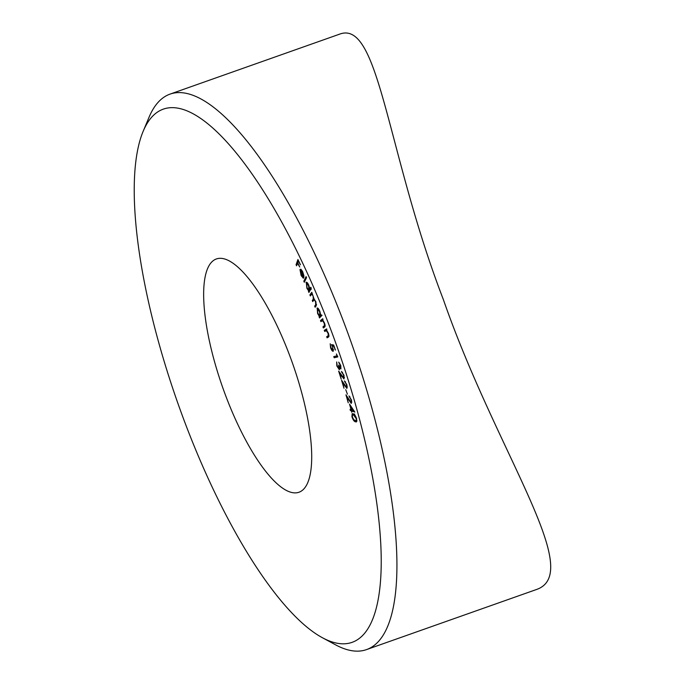 <?xml version="1.0" encoding="UTF-8"?>
<svg xmlns="http://www.w3.org/2000/svg" width="685" height="685" viewBox="0 0 685 685"><rect width="100%" height="100%" fill="white"/><g stroke="black" fill="none" stroke-linecap="round" stroke-linejoin="round"><path stroke-width="1.03" d="M301.254 275.01L303.344 278.247L301.117 275.516L299.979 269.522L300.921 269.248L302.676 271.722L303.9 275.661L303.789 277.75L300.458 270.601L301.254 275.01M300.861 269.214L299.979 269.522L300.921 269.248M306.683 282.288L305.981 282.537C306.632 281.8 307.548 282.657 308.738 285.123L309.808 288.993L310.793 287.255L311.247 288.274L308.867 292.504L308.704 290.954L306.914 288.299L306.281 282.254M317.412 307.976L316.992 308.13C317.754 307.685 318.705 308.747 319.844 311.332L320.751 315.126L321.137 314.732L321.573 315.794L319.467 317.951L319.398 316.521L317.617 313.576L317.181 308.002M324.288 330.35L326.676 328.894L326.659 330.264L328.363 333.184C329.125 335.59 329.117 336.892 328.32 337.089L327.096 337.833L326.685 336.737L328.329 335.582L327.995 333.133L326.291 330.684L324.707 331.454L324.288 330.35L326.848 329.339M326.865 330.478L325.58 330.923M336.421 353.965L337.808 356.894L334.177 357.758L333.783 356.594L337.054 355.806L336.421 353.965M343.613 377.82L343.605 375.269L341.43 371.416L343.998 375.337L343.99 378.968L339.846 373.702L341.199 379.13L338.655 371.142L343.613 377.82L344.478 377.538L343.767 377.769M345.754 389.688L347.406 394.158L345.754 389.688M349.538 404.124L354.856 412.096L351.807 411.009L351.773 412.276L351.388 410.863L350.377 410.503L350.052 409.339L351.071 409.698L349.538 404.124M333.792 337.662A282.828 84.469 -109.5 0 0 143.225 131.152A282.828 84.469 -109.5 0 0 178.04 403.756A282.828 84.469 -109.5 0 0 322.292 637.667A282.828 84.469 -109.5 0 0 333.792 337.662M224.38 392.197A123.737 36.956 -109.5 0 0 298.925 492.258A123.737 36.956 -109.5 0 0 292.521 363.281A123.737 36.956 -109.5 0 0 216.434 258.939A123.737 36.956 -109.5 0 0 224.38 392.197M351.919 416.694L352.176 413.654L353.263 413.843C354.453 414.074 355.575 415.726 356.645 418.8L356.371 421.943L355.335 421.772C354.128 421.489 352.989 419.802 351.919 416.694L352.261 416.583M350.951 402.309L351.097 399.997L348.965 395.887L351.525 400.168L351.285 403.448L347.107 397.497L348.245 402.797L345.968 394.843L350.951 402.309L351.893 402.026M346.524 387.265L346.576 384.816L344.418 380.869L346.978 384.919L346.884 388.404L342.731 382.872L343.998 388.241L341.567 380.286L346.524 387.265L347.415 386.982M338.964 368.641L338.647 365.114L340.513 367.725L340.402 365.499L338.673 362.142L340.77 365.465L340.916 368.941L339.649 367.52L339.375 369.789L336.84 365.944L336.669 361.971L337.208 365.918L338.964 368.641L339.777 368.35L339.058 368.607M333.655 345.034L335.462 350.103L333.646 346.062L332.499 345.839L333.227 351.285C332.405 351.388 331.523 350.189 330.564 347.672L330.221 343.75L330.915 347.62L332.816 350.086L332.627 347.047L331.549 344.615L333.655 345.034M320.494 320.537L322.746 318.713L322.772 320.143L324.476 322.96C325.272 325.375 325.298 326.736 324.544 327.036L323.388 327.969L322.96 326.882L324.51 325.469L324.125 322.96L322.421 320.623L320.914 321.633L320.494 320.537L323.029 319.45M323.029 320.409L321.744 320.965M309.894 294.901L311.803 292.281L314.15 299.328L315.896 301.742L316.17 305.81L315.126 307.24L314.672 306.152L315.708 304.722L315.562 301.862C314.578 299.962 313.876 299.525 313.473 300.544L312.728 301.571L312.283 300.518L313.25 299.174L313.173 296.228C312.232 294.396 311.555 293.933 311.153 294.85L310.348 295.954L309.894 294.901L312.146 293.968M314.732 299.799L313.473 300.544M312.351 294.173L311.153 294.85M303.823 281.192L306.075 276.603L306.546 277.639L304.294 282.237L303.823 281.192L305.013 280.773M296.074 264.71L297.941 259.521L300.492 264.821L298.266 261.079L297.684 262.706L299.73 266.962L297.495 263.22L296.588 265.763L296.074 264.71L297.093 264.359M143.225 131.152L149.056 117.221A294.61 87.988 70.5 0 1 170.085 94.093A294.61 87.988 70.5 0 1 347.569 332.336A294.61 87.988 70.5 0 1 366.484 649.611A294.61 87.988 70.5 0 1 335.59 644.842L322.292 637.667M366.484 649.611L535.747 589.768C586.232 573.653 497.13 454.164 443.323 299.465C386.486 152.121 379.31 18.495 339.349 34.25L170.085 94.093M356.876 421.232L355.335 421.772M356.226 418.646L353.537 414.939L352.552 414.742L352.338 416.917L353.768 419.734L355.96 420.83L356.568 418.526M353.751 410.332L351.807 411.009M352.878 410.341L351.388 410.863M351.859 409.981L350.377 410.503M350.549 406.41L351.491 409.844L353.306 410.495L350.549 406.41L350.985 406.256M349.966 396.769L349.29 397.009M345.488 381.733L344.769 381.99M343.159 382.727L342.731 382.872M342.543 372.28L341.789 372.546M340.282 373.548L339.846 373.702M339.674 363.118L339.066 363.333M337.731 356.671L334.177 357.758M336.301 357.013L335.975 356.072M333.783 345.386L332.499 345.839M333.663 349.787L332.816 350.086M328.911 336.275L326.685 336.737M328.92 335.367L328.329 335.582M326.736 330.461L326.411 329.605M325.084 326.128L322.96 326.882M322.866 320.434L322.609 319.784M321.179 316.196L319.039 316.89M321.162 316.145L319.398 316.521M321.231 314.954L320.751 315.126M322.061 315.246L319.946 315.999L319.621 311.684L317.42 309.226L317.908 313.43L320.109 315.888L321.419 315.425M318.465 308.815L317.42 309.226M316.316 305.57L314.672 306.152M314.449 299.893L312.283 300.518M309.697 291.022L308.404 291.485M309.997 290.5L308.704 290.954M311.101 288.531L309.808 288.993M311.17 289.515L309.046 290.269L308.567 285.585L306.443 283.599L307.171 288.051L309.286 290.038L310.493 289.609M307.565 283.068L306.443 283.599M300.672 270.31L303.438 276.226L302.496 272.176L300.672 270.31L301.922 270.327M303.943 276.046L303.438 276.226M354.445 414.622L353.537 414.939M345.137 385.758L344.709 385.912M342.277 376.467L341.832 376.63M328.946 335.65L327.824 336.044M325.11 325.632L324.039 326.017M325.084 325.264L324.51 325.469M316.573 304.414L315.708 304.722M314.175 298.848L313.25 299.174M355.96 420.83L356.919 420.487M352.552 414.742L354.676 413.997M325.983 330.727L326.813 330.427M322.224 320.666L323.003 320.383"/></g></svg>
